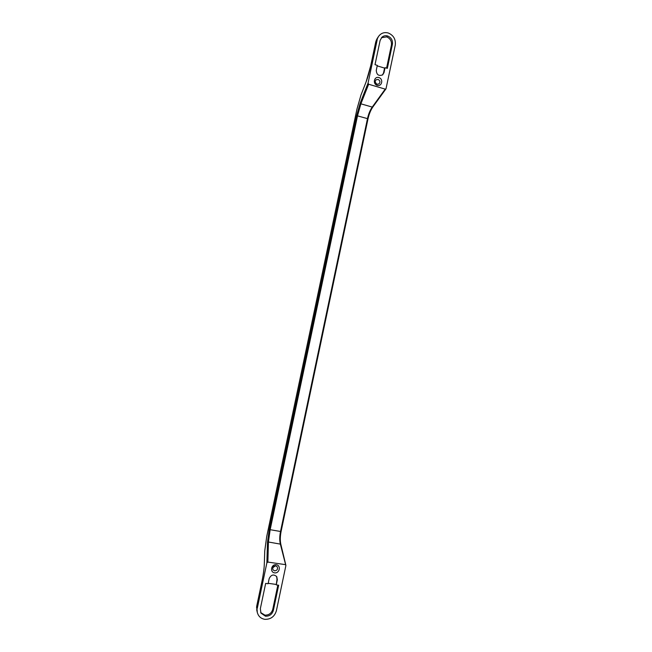 <?xml version="1.0" encoding="UTF-8"?>
<svg xmlns="http://www.w3.org/2000/svg" width="652" height="652" viewBox="0 0 652 652"><rect width="100%" height="100%" fill="white"/><g stroke="black" fill="none" stroke-linecap="round" stroke-linejoin="round"><path stroke-width="0.98" d="M274.606 570.842L273.033 569.856C272.259 567.468 273.131 566.123 275.666 565.814L277.214 566.767C278.029 569.155 277.157 570.516 274.606 570.842M276.301 564.713C271.289 563.939 269.553 572.171 274.59 572.847C279.594 573.613 281.322 565.406 276.301 564.713M272.74 567.786L275.429 565.797M280.776 544.477L280.808 544.192C280.042 540.614 280.14 536.368 281.102 531.445L368.021 118.778L281.102 531.445L280.515 531.478C279.586 536.197 279.504 540.304 280.278 543.817L285.869 565.659L276.383 610.777C274.573 616.588 270.735 619.441 264.859 619.335C260.906 618.642 258.396 616.36 257.32 612.497L256.758 605.969L262.031 580.973C263.351 574.526 264.117 568.968 264.313 564.298L264.761 550.793L266.741 536.409L356.978 109.031L360.963 95.07L366.098 81.907C367.826 77.36 369.366 71.989 370.711 65.795L375.764 41.834L377.092 38.639M285.274 564.624L267.866 562.073L268.428 542.008L270.124 529.864L357.549 115.64L360.89 103.823L368.633 84.247L368.054 83.13L360.206 103.073L360.89 103.823L372.235 107.083C370.108 110.131 368.535 113.921 367.516 118.468L280.515 531.478L269.235 529.538L267.475 542.448L268.428 542.008L280.808 544.192L285.861 565.219M267.475 542.448L266.872 562.88L267.866 562.073M266.872 562.88L257.304 608.243M278.657 585.219L273.367 610.394C272.137 614.347 269.512 616.287 265.494 616.213L260.939 613.092L260.344 608.666L265.666 583.401L268.094 583.744L269.17 578.609C271.11 574.648 273.636 573.988 276.758 576.637L277.328 579.767L276.252 584.885L278.657 585.219M377.06 84.255C375.022 83.097 374.688 81.606 376.049 79.805L378.078 79.422C380.124 80.595 380.45 82.087 379.048 83.888L377.06 84.255M378.869 77.547C374.101 76.08 372.431 84.01 377.215 85.371C381.982 86.822 383.645 78.925 378.869 77.547M376.685 84.108L375.218 82.119M375.748 41.907L378.519 36.463C380.955 33.113 384.215 31.964 388.299 33.008C393.58 35.298 395.894 39.348 395.259 45.143L385.992 88.819L385.21 89.12L368.633 84.247M377.239 39.585L368.054 83.13M376.269 70.294L377.312 65.363L375.014 64.67L380.116 40.457L381.901 37.245C383.547 35.803 385.462 35.379 387.655 35.982C391.265 37.555 392.846 40.31 392.414 44.246L387.337 68.379L385.055 67.686L384.02 72.608L382.667 74.85C378.722 76.341 376.595 74.825 376.269 70.294M276.252 584.885L277.018 579.294L276.595 576.409M275.943 584.404L268.184 583.312M265.494 616.213L264.908 615.146C268.917 615.211 271.534 613.279 272.756 609.343L277.85 585.113M260.678 612.546L264.908 615.146M377.206 65.876L384.566 68.093L383.531 73L382.414 75.037M384.566 68.093L385.055 67.686M387.655 35.982L386.669 36.887C390.271 38.452 391.852 41.198 391.412 45.127L386.571 68.15M381.444 37.726L386.669 36.887M256.807 610.313L256.758 605.936L262.031 580.973M277.328 579.767L277.018 579.294M273.367 610.394L272.756 609.343M384.02 72.608L383.531 73M392.414 44.246L391.412 45.127M280.662 543.964C280.001 540.321 280.124 536.172 281.045 531.494M372.936 106.732L372.862 106.969C370.703 110.098 369.089 114.035 368.021 118.778L356.62 115.616L269.235 529.538M367.989 118.697C369.016 114.157 370.572 110.294 372.667 107.107M385.992 88.819L372.862 106.969L372.235 107.083L385.21 89.12M360.206 103.073L356.62 115.616M370.695 65.86L376.334 40.025M370.695 65.828L366.098 81.907M366.171 81.72L360.963 95.07M356.97 109.088L360.98 94.988M266.758 536.368L356.97 109.055M256.766 605.904L256.554 607.501M266.741 536.392L264.745 550.891L264.296 564.412C264.101 569.009 263.343 574.518 262.031 580.94M257.32 612.497L256.774 610.191M377.035 38.721L378.519 36.463"/></g></svg>
